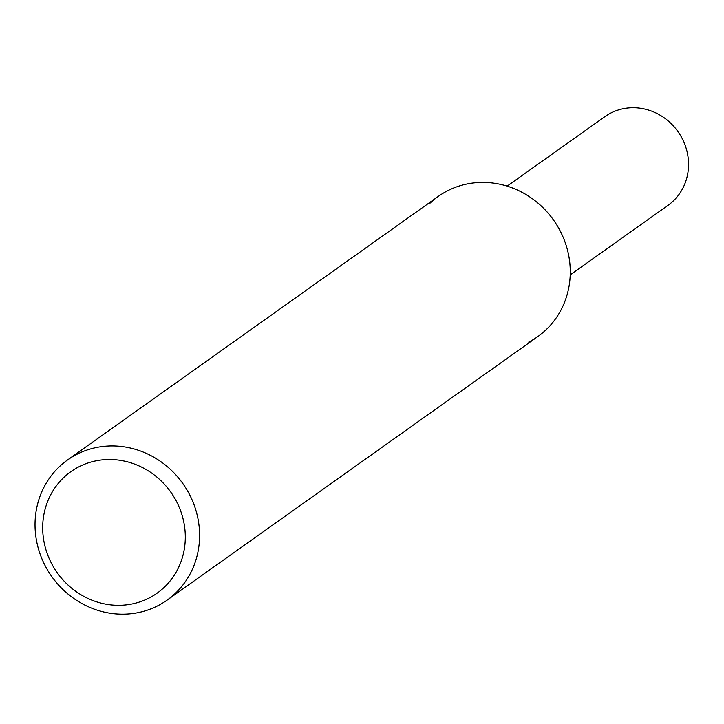 <?xml version="1.0" encoding="UTF-8"?>
<svg xmlns="http://www.w3.org/2000/svg" width="724" height="724" viewBox="0 0 724 724"><rect width="100%" height="100%" fill="white"/><g stroke="black" fill="none" stroke-linecap="round" stroke-linejoin="round"><path stroke-width="1.09" d="M76.608 454.455A85.957 80.355 -125.4 0 0 67.513 459.993A85.957 80.355 -125.4 0 0 48.662 571.87A85.957 80.355 -125.4 0 0 158.022 605.653A85.957 80.355 -125.4 0 0 167.117 600.115A85.957 80.355 -125.4 0 0 185.959 488.238A85.957 80.355 -125.4 0 0 76.608 454.455M67.513 459.993L438.183 196.476A85.957 80.355 54.6 0 1 447.287 190.928A85.957 80.355 54.6 0 1 556.638 224.721A85.957 80.355 54.6 0 1 537.796 336.588L167.117 600.115M149.28 597.934A74.5 69.64 54.6 0 1 52.028 564.376A74.5 69.64 54.6 0 1 78.717 466.889A74.5 69.64 54.6 0 1 175.968 500.447A74.5 69.64 54.6 0 1 149.28 597.934M429.966 203.245A85.957 80.355 54.6 0 1 447.287 190.928A85.957 80.355 54.6 0 1 559.498 229.644A85.957 80.355 54.6 0 1 528.701 342.126M570.213 274.867L667.971 205.372A54.436 50.888 -125.4 0 0 679.908 134.519A54.436 50.888 -125.4 0 0 610.649 113.125A54.436 50.888 -125.4 0 0 604.884 116.636L507.126 186.131"/></g></svg>
